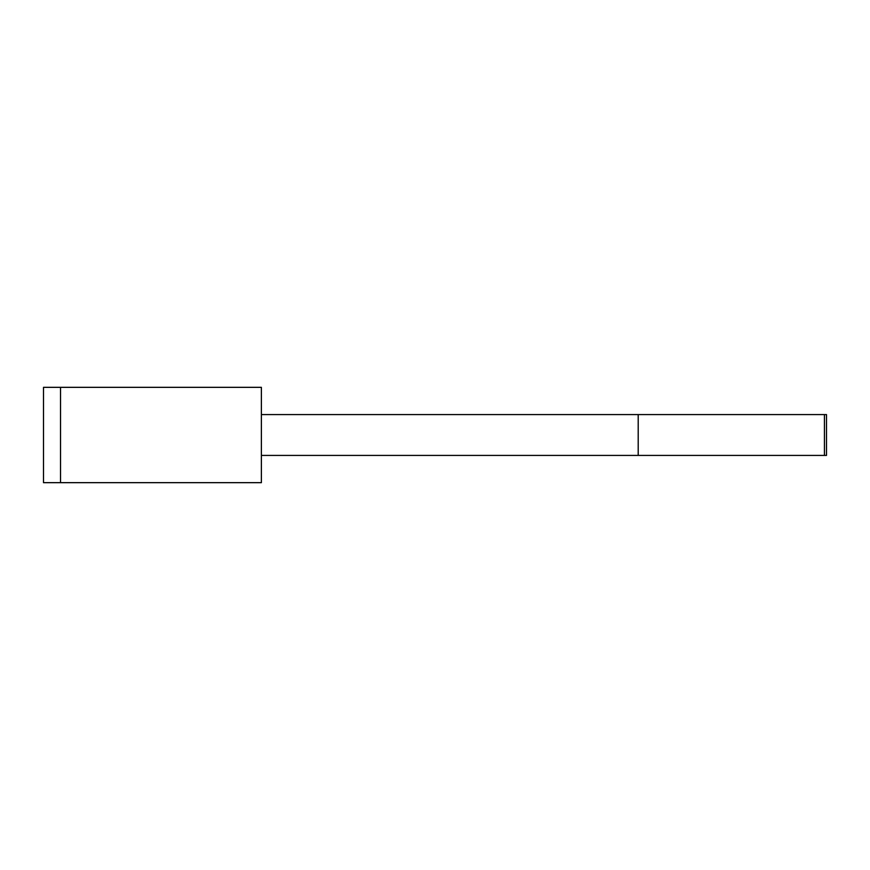 <?xml version="1.0" encoding="UTF-8"?>
<svg xmlns="http://www.w3.org/2000/svg" width="870" height="870" viewBox="0 0 870 870"><rect width="100%" height="100%" fill="white"/><g stroke="black" fill="none" stroke-linecap="round" stroke-linejoin="round"><path stroke-width="1.3" d="M60.519 387.335L43.5 387.335L43.5 482.665L60.519 482.665L60.519 387.335L261.381 387.335L261.381 482.665L60.519 482.665M638.199 455.423L638.199 414.577L826.5 414.577L826.5 455.423L826.5 414.577L826.5 455.423L261.381 455.423M638.199 414.577L261.381 414.577M824.434 455.423L824.434 414.577"/></g></svg>
